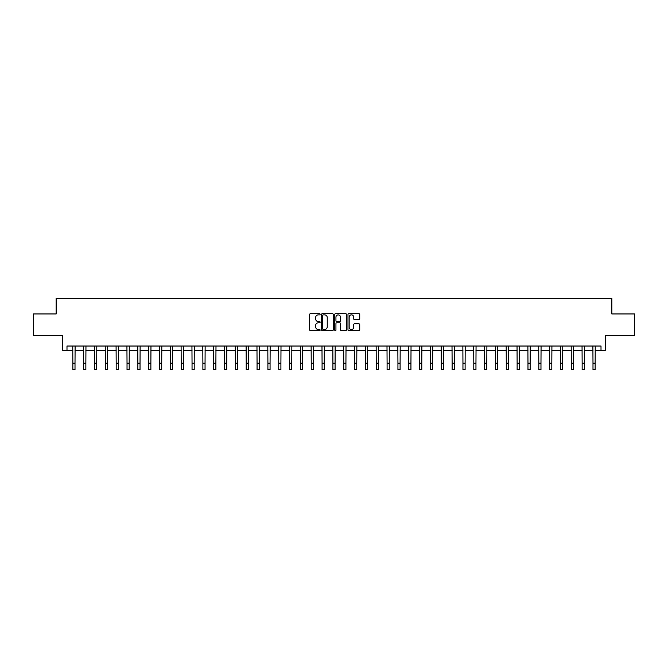 <?xml version="1.0" encoding="UTF-8"?>
<svg xmlns="http://www.w3.org/2000/svg" width="668" height="668" viewBox="0 0 668 668"><rect width="100%" height="100%" fill="white"/><g stroke="black" fill="none" stroke-linecap="round" stroke-linejoin="round"><path stroke-width="1" d="M320.131 314.277A0.593 0.593 0 0 0 319.538 313.676L310.495 313.676A0.852 0.852 0 0 0 309.643 314.528L309.643 329.85A0.852 0.852 0 0 0 310.495 330.702L319.538 330.702A0.593 0.593 0 0 0 320.131 330.101A0.593 0.593 0 0 0 319.538 329.508L318.36 329.508A2.722 2.722 0 0 1 315.638 326.786L315.638 325.508A2.722 2.722 0 0 1 318.36 322.786L319.538 322.786A0.593 0.593 0 0 0 320.131 322.185A0.593 0.593 0 0 0 319.538 321.592L318.36 321.592A2.722 2.722 0 0 1 315.638 318.87L315.638 317.592A2.722 2.722 0 0 1 318.36 314.87L319.538 314.87A0.593 0.593 0 0 0 320.131 314.277M358.866 319.68A0.852 0.852 0 0 0 359.718 318.828L359.718 314.528A0.852 0.852 0 0 0 358.866 313.676L348.83 313.676A0.852 0.852 0 0 0 347.978 314.528L347.978 329.85A0.852 0.852 0 0 0 348.83 330.702L358.866 330.702A0.852 0.852 0 0 0 359.718 329.85L359.718 324.656A0.852 0.852 0 0 0 358.866 323.805L354.574 323.805A0.852 0.852 0 0 0 353.723 324.656L353.723 327.228A2.28 2.28 0 0 1 351.443 329.508A2.28 2.28 0 0 1 349.172 327.228L349.172 317.15A2.28 2.28 0 0 1 351.443 314.87A2.28 2.28 0 0 1 353.723 317.15L353.723 318.828A0.852 0.852 0 0 0 354.574 319.68L358.866 319.68M66.992 350.366L66.992 346.032L601.008 346.032L601.008 350.366L605.342 350.366L605.342 335.628L634.6 335.628L634.6 313.952L611.846 313.952L611.846 298.346L56.154 298.346L56.154 313.952L33.4 313.952L33.4 335.628L62.658 335.628L62.658 350.366L72.845 350.366M333.257 314.528A0.852 0.852 0 0 0 332.405 313.676L322.36 313.676A0.852 0.852 0 0 0 321.517 314.528L321.517 329.85A0.852 0.852 0 0 0 322.36 330.702L332.405 330.702A0.852 0.852 0 0 0 333.257 329.85L333.257 314.528M335.595 313.676L345.64 313.676A0.852 0.852 0 0 1 346.483 314.528L346.483 329.85A0.852 0.852 0 0 1 345.64 330.702L341.34 330.702A0.852 0.852 0 0 1 340.488 329.85L340.488 323.638A0.852 0.852 0 0 0 339.636 322.786L336.789 322.786A0.852 0.852 0 0 0 335.937 323.638L335.937 330.101A0.593 0.593 0 0 1 335.344 330.702A0.593 0.593 0 0 1 334.743 330.101L334.743 314.528A0.852 0.852 0 0 1 335.595 313.676M75.008 350.366L83.684 350.366M85.846 350.366L94.514 350.366M96.685 350.366L105.352 350.366M107.523 350.366L116.19 350.366M118.353 350.366L127.029 350.366M129.191 350.366L137.858 350.366M140.029 350.366L148.697 350.366M150.868 350.366L159.535 350.366M161.706 350.366L170.373 350.366M172.536 350.366L181.212 350.366M183.374 350.366L192.042 350.366M194.213 350.366L202.88 350.366M205.051 350.366L213.718 350.366M215.881 350.366L224.557 350.366M226.719 350.366L235.386 350.366M237.557 350.366L246.225 350.366M248.396 350.366L257.063 350.366M259.226 350.366L267.901 350.366M270.064 350.366L278.731 350.366M280.902 350.366L289.57 350.366M291.741 350.366L300.408 350.366M302.571 350.366L311.246 350.366M313.409 350.366L322.076 350.366M324.247 350.366L332.914 350.366M335.085 350.366L343.753 350.366M345.924 350.366L354.591 350.366M356.754 350.366L365.429 350.366M367.592 350.366L376.259 350.366M378.43 350.366L387.098 350.366M389.269 350.366L397.936 350.366M400.099 350.366L408.774 350.366M410.937 350.366L419.604 350.366M421.775 350.366L430.442 350.366M432.613 350.366L441.281 350.366M443.443 350.366L452.119 350.366M454.282 350.366L462.949 350.366M465.12 350.366L473.787 350.366M475.958 350.366L484.626 350.366M486.788 350.366L495.464 350.366M497.627 350.366L506.294 350.366M508.465 350.366L517.132 350.366M519.303 350.366L527.97 350.366M530.141 350.366L538.809 350.366M540.971 350.366L549.647 350.366M551.81 350.366L560.477 350.366M562.648 350.366L571.315 350.366M573.486 350.366L582.154 350.366M584.316 350.366L592.992 350.366M595.155 350.366L601.008 350.366M323.304 314.87A0.593 0.593 0 0 0 322.702 315.463L322.702 328.915A0.593 0.593 0 0 0 323.304 329.508L324.531 329.508A2.722 2.722 0 0 0 327.253 326.786L327.253 317.592A2.722 2.722 0 0 0 324.531 314.87L323.304 314.87M340.488 317.191A2.28 2.28 0 0 0 338.208 314.912A2.28 2.28 0 0 0 335.937 317.191L335.937 320.74A0.852 0.852 0 0 0 336.789 321.592L339.636 321.592A0.852 0.852 0 0 0 340.488 320.74L340.488 317.191M72.745 346.032L72.845 363.15L75.008 363.15L75.117 346.032M72.845 363.15L72.845 369.654L75.008 369.654L75.008 363.15M83.575 346.032L83.684 363.15L85.846 363.15L85.955 346.032M83.684 363.15L83.684 369.654L85.846 369.654L85.846 363.15M94.413 346.032L94.514 363.15L96.685 363.15L96.785 346.032M94.514 363.15L94.514 369.654L96.685 369.654L96.685 363.15M105.252 346.032L105.352 363.15L107.523 363.15L107.623 346.032M105.352 363.15L105.352 369.654L107.523 369.654L107.523 363.15M116.09 346.032L116.19 363.15L118.353 363.15L118.461 346.032M116.19 363.15L116.19 369.654L118.353 369.654L118.353 363.15M126.92 346.032L127.029 363.15L129.191 363.15L129.3 346.032M127.029 363.15L127.029 369.654L129.191 369.654L129.191 363.15M137.758 346.032L137.858 363.15L140.029 363.15L140.13 346.032M137.858 363.15L137.858 369.654L140.029 369.654L140.029 363.15M148.597 346.032L148.697 363.15L150.868 363.15L150.968 346.032M148.697 363.15L148.697 369.654L150.868 369.654L150.868 363.15M159.435 346.032L159.535 363.15L161.706 363.15L161.806 346.032M159.535 363.15L159.535 369.654L161.706 369.654L161.706 363.15M170.265 346.032L170.373 363.15L172.536 363.15L172.645 346.032M170.373 363.15L170.373 369.654L172.536 369.654L172.536 363.15M181.103 346.032L181.212 363.15L183.374 363.15L183.475 346.032M181.212 363.15L181.212 369.654L183.374 369.654L183.374 363.15M191.941 346.032L192.042 363.15L194.213 363.15L194.313 346.032M192.042 363.15L192.042 369.654L194.213 369.654L194.213 363.15M202.78 346.032L202.88 363.15L205.051 363.15L205.151 346.032M202.88 363.15L202.88 369.654L205.051 369.654L205.051 363.15M213.61 346.032L213.718 363.15L215.881 363.15L215.989 346.032M213.718 363.15L213.718 369.654L215.881 369.654L215.881 363.15M224.448 346.032L224.557 363.15L226.719 363.15L226.819 346.032M224.557 363.15L224.557 369.654L226.719 369.654L226.719 363.15M235.286 346.032L235.386 363.15L237.557 363.15L237.658 346.032M235.386 363.15L235.386 369.654L237.557 369.654L237.557 363.15M246.125 346.032L246.225 363.15L248.396 363.15L248.496 346.032M246.225 363.15L246.225 369.654L248.396 369.654L248.396 363.15M256.963 346.032L257.063 363.15L259.226 363.15L259.334 346.032M257.063 363.15L257.063 369.654L259.226 369.654L259.226 363.15M267.793 346.032L267.901 363.15L270.064 363.15L270.173 346.032M267.901 363.15L267.901 369.654L270.064 369.654L270.064 363.15M278.631 346.032L278.731 363.15L280.902 363.15L281.003 346.032M278.731 363.15L278.731 369.654L280.902 369.654L280.902 363.15M289.469 346.032L289.57 363.15L291.741 363.15L291.841 346.032M289.57 363.15L289.57 369.654L291.741 369.654L291.741 363.15M300.308 346.032L300.408 363.15L302.571 363.15L302.679 346.032M300.408 363.15L300.408 369.654L302.571 369.654L302.571 363.15M311.138 346.032L311.246 363.15L313.409 363.15L313.517 346.032M311.246 363.15L311.246 369.654L313.409 369.654L313.409 363.15M321.976 346.032L322.076 363.15L324.247 363.15L324.347 346.032M322.076 363.15L322.076 369.654L324.247 369.654L324.247 363.15M332.814 346.032L332.914 363.15L335.085 363.15L335.186 346.032M332.914 363.15L332.914 369.654L335.085 369.654L335.085 363.15M343.653 346.032L343.753 363.15L345.924 363.15L346.024 346.032M343.753 363.15L343.753 369.654L345.924 369.654L345.924 363.15M354.483 346.032L354.591 363.15L356.754 363.15L356.862 346.032M354.591 363.15L354.591 369.654L356.754 369.654L356.754 363.15M365.321 346.032L365.429 363.15L367.592 363.15L367.692 346.032M365.429 363.15L365.429 369.654L367.592 369.654L367.592 363.15M376.159 346.032L376.259 363.15L378.43 363.15L378.531 346.032M376.259 363.15L376.259 369.654L378.43 369.654L378.43 363.15M386.997 346.032L387.098 363.15L389.269 363.15L389.369 346.032M387.098 363.15L387.098 369.654L389.269 369.654L389.269 363.15M397.827 346.032L397.936 363.15L400.099 363.15L400.207 346.032M397.936 363.15L397.936 369.654L400.099 369.654L400.099 363.15M408.666 346.032L408.774 363.15L410.937 363.15L411.037 346.032M408.774 363.15L408.774 369.654L410.937 369.654L410.937 363.15M419.504 346.032L419.604 363.15L421.775 363.15L421.875 346.032M419.604 363.15L419.604 369.654L421.775 369.654L421.775 363.15M430.342 346.032L430.442 363.15L432.613 363.15L432.714 346.032M430.442 363.15L430.442 369.654L432.613 369.654L432.613 363.15M441.181 346.032L441.281 363.15L443.443 363.15L443.552 346.032M441.281 363.15L441.281 369.654L443.443 369.654L443.443 363.15M452.011 346.032L452.119 363.15L454.282 363.15L454.39 346.032M452.119 363.15L452.119 369.654L454.282 369.654L454.282 363.15M462.849 346.032L462.949 363.15L465.12 363.15L465.22 346.032M462.949 363.15L462.949 369.654L465.12 369.654L465.12 363.15M473.687 346.032L473.787 363.15L475.958 363.15L476.059 346.032M473.787 363.15L473.787 369.654L475.958 369.654L475.958 363.15M484.525 346.032L484.626 363.15L486.788 363.15L486.897 346.032M484.626 363.15L484.626 369.654L486.788 369.654L486.788 363.15M495.355 346.032L495.464 363.15L497.627 363.15L497.735 346.032M495.464 363.15L495.464 369.654L497.627 369.654L497.627 363.15M506.194 346.032L506.294 363.15L508.465 363.15L508.565 346.032M506.294 363.15L506.294 369.654L508.465 369.654L508.465 363.15M517.032 346.032L517.132 363.15L519.303 363.15L519.403 346.032M517.132 363.15L517.132 369.654L519.303 369.654L519.303 363.15M527.87 346.032L527.97 363.15L530.141 363.15L530.242 346.032M527.97 363.15L527.97 369.654L530.141 369.654L530.141 363.15M538.7 346.032L538.809 363.15L540.971 363.15L541.08 346.032M538.809 363.15L538.809 369.654L540.971 369.654L540.971 363.15M549.539 346.032L549.647 363.15L551.81 363.15L551.91 346.032M549.647 363.15L549.647 369.654L551.81 369.654L551.81 363.15M560.377 346.032L560.477 363.15L562.648 363.15L562.748 346.032M560.477 363.15L560.477 369.654L562.648 369.654L562.648 363.15M571.215 346.032L571.315 363.15L573.486 363.15L573.587 346.032M571.315 363.15L571.315 369.654L573.486 369.654L573.486 363.15M582.045 346.032L582.154 363.15L584.316 363.15L584.425 346.032M582.154 363.15L582.154 369.654L584.316 369.654L584.316 363.15M592.883 346.032L592.992 363.15L595.155 363.15L595.255 346.032M592.992 363.15L592.992 369.654L595.155 369.654L595.155 363.15"/></g></svg>

